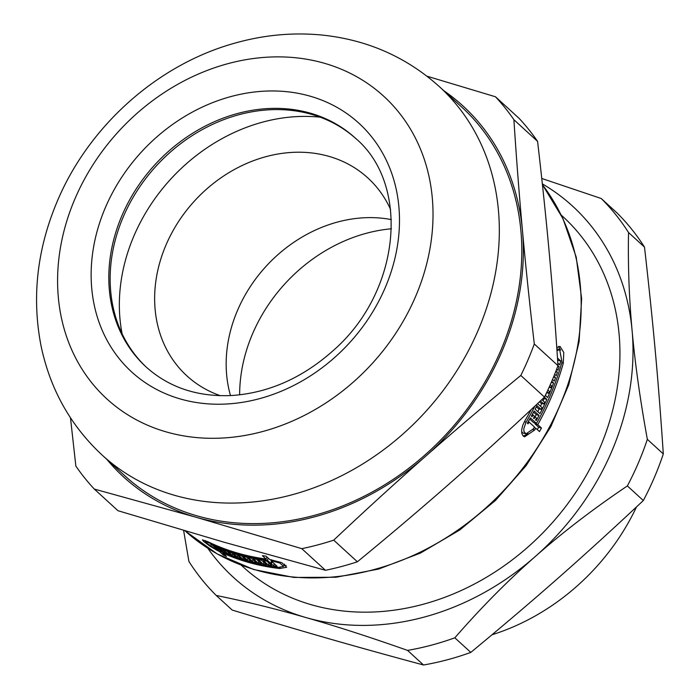 <?xml version="1.0" encoding="UTF-8"?>
<svg xmlns="http://www.w3.org/2000/svg" width="700" height="700" viewBox="0 0 700 700"><rect width="100%" height="100%" fill="white"/><g stroke="black" fill="none" stroke-linecap="round" stroke-linejoin="round"><path stroke-width="1.05" d="M561.295 215.127L562.896 216.597A237.16 198.774 132.4 0 1 549.587 525.753A237.16 198.774 132.4 0 1 242.865 566.685L241.255 565.215M454.834 637.805C481.058 607.688 507.859 580.597 535.255 556.526C562.599 532.411 593.303 508.883 627.366 485.94L643.335 500.535C582.173 557.804 535.789 598.631 470.802 652.409L454.834 637.805A276.553 231.779 132.4 0 1 407.549 650.396L423.526 665C355.486 646.66 304.045 631.89 232.19 610.059L216.213 595.455C245.726 601.466 275.66 608.843 306.04 617.584C336.359 626.273 370.204 637.21 407.549 650.396M183.61 530.442L188.912 561.444A276.553 231.779 132.4 0 0 216.213 595.455M644.508 247.126C653.293 324.476 658.35 380.074 663.311 453.933L647.343 439.329C640.133 399.613 635.049 363.361 632.1 330.584C629.09 297.754 627.9 265.072 628.539 232.523L644.508 247.126A276.553 231.779 132.4 0 0 617.207 213.115L601.23 198.511L541.756 178.465M470.802 652.409A276.553 231.779 132.4 0 1 423.526 665M663.311 453.933A276.553 231.779 132.4 0 1 643.335 500.535M542.343 183.873A251.405 210.709 132.4 0 1 632.1 330.584A251.405 210.709 132.4 0 1 535.255 556.526A251.405 210.709 132.4 0 1 306.04 617.584A251.405 210.709 132.4 0 1 207.804 548.258M601.23 198.511A276.553 231.779 132.4 0 1 628.539 232.523M647.343 439.329A276.553 231.779 132.4 0 1 627.366 485.94M636.492 506.957A209.51 175.595 132.4 0 1 492.056 634.751M286.099 565.364L283.902 565.635M535.351 423.132A246.382 206.5 132.4 0 1 534.966 423.824L538.676 427.219A246.382 206.5 132.4 0 1 537.311 429.608M558.548 346.43L560.56 350.166M528.141 433.746L523.311 436.126M557.594 359.896L557.944 360.211A246.382 206.5 132.4 0 1 557.681 361.174M529.742 419.064L533.671 422.651L536.48 423.456A249.734 209.309 -47.6 0 0 562.012 362.023L559.633 349.624L556.981 350.717M521.605 431.856L523.154 433.064L525.98 433.877L533.365 428.864A249.734 209.309 -47.6 0 0 534.459 426.991L529.069 422.065A249.734 209.309 132.4 0 1 528.036 423.824L527.345 423.203A249.734 209.309 -47.6 0 0 530.399 417.9L536.48 423.456M546.639 392.691A246.382 206.5 132.4 0 1 545.44 395.491M536.34 406.787L538.326 408.608L541.117 409.412A249.734 209.309 -47.6 0 0 542.01 407.61L537.836 403.786A249.734 209.309 -47.6 0 0 538.221 402.99M543.497 398.029L544.084 398.562A246.382 206.5 132.4 0 1 543.077 400.776M541.835 403.436A246.382 206.5 132.4 0 1 540.496 406.227M539.201 408.861A246.382 206.5 132.4 0 1 537.793 411.635M539.472 401.817L540.969 403.191L543.76 403.988A249.734 209.309 -47.6 0 0 544.609 402.176L541.809 399.621M533.549 412.151L536.244 414.619A246.382 206.5 132.4 0 1 535.045 416.859M531.396 416.124A249.734 209.309 -47.6 0 0 534.179 410.979L539.035 415.424A249.734 209.309 132.4 0 1 536.253 420.569L535.57 419.939A249.734 209.309 -47.6 0 0 536.541 418.162L535.141 416.885A249.734 209.309 132.4 0 1 534.17 418.661L533.479 418.031A249.734 209.309 -47.6 0 0 534.459 416.255L533.059 414.977A249.734 209.309 132.4 0 1 532.079 416.754L531.396 416.124M536.244 414.619L539.035 415.424M534.258 416.631L535.141 416.885M544.084 398.562L546.866 399.368A249.734 209.309 132.4 0 1 539.971 413.63L535.106 409.185A249.734 209.309 -47.6 0 0 536.944 405.589L541.117 409.412M544.442 397.145L546.866 399.368M551.32 382.34L553.595 382.988A249.734 209.309 132.4 0 1 547.68 397.539L545.326 395.386M551.758 381.308L553.595 382.988M546.621 392.683L548.572 393.243A249.734 209.309 -47.6 0 0 549.343 391.405L547.864 390.049M547.032 391.834L548.572 393.243M555.686 371.691L557.384 372.181A249.734 209.309 132.4 0 1 556.202 375.734L554.654 374.316M555.992 370.904L557.384 372.181M557.944 360.211L560.761 361.025A249.734 209.309 132.4 0 1 559.668 364.831L557.804 363.125M557.471 358.015L560.761 361.025M557.716 366.328L559.108 366.721A249.734 209.309 132.4 0 1 557.996 370.3L556.684 369.101M557.952 365.671L559.108 366.721M556.771 347.576L560.017 346.412L563.762 352.441L563.299 363.195A249.734 209.309 132.4 0 1 537.766 424.637L541.476 428.024A249.734 209.309 132.4 0 1 539.455 431.567L535.745 428.172A249.734 209.309 132.4 0 1 534.651 430.036L524.606 436.809L523.197 436.03L521.832 433.51L521.675 429.809L522.716 425.408L524.781 421.015A249.734 209.309 -47.6 0 0 531.204 409.57M534.966 423.824L537.766 424.637M538.676 427.219L541.476 428.024M217 547.041A249.734 209.309 -47.6 0 0 221.655 549.001L226.52 553.446A249.734 209.309 132.4 0 1 221.856 551.486L221.174 550.856A249.734 209.309 -47.6 0 0 222.775 551.548L221.375 550.27A249.734 209.309 132.4 0 1 219.774 549.579L219.082 548.949A249.734 209.309 -47.6 0 0 220.692 549.64L219.293 548.363A249.734 209.309 132.4 0 1 217.683 547.671L217 547.041M223.248 550.454L222.775 551.548M221.847 549.176L221.375 550.27M233.161 553.219A249.734 209.309 -47.6 0 0 236.32 554.234L241.185 558.679A249.734 209.309 132.4 0 1 228.139 554.094L223.282 549.649A249.734 209.309 -47.6 0 0 226.546 550.9L230.72 554.715A249.734 209.309 -47.6 0 0 232.365 555.319L228.191 551.504A249.734 209.309 -47.6 0 0 231.499 552.668L235.672 556.483A249.734 209.309 -47.6 0 0 237.344 557.043L233.161 553.219M228.672 552.843L228.139 554.094M248.229 557.524A249.734 209.309 -47.6 0 0 251.501 558.285L256.366 562.73A249.734 209.309 132.4 0 1 242.865 559.195L238.009 554.75A249.734 209.309 -47.6 0 0 241.386 555.739L245.569 559.554A249.734 209.309 -47.6 0 0 247.266 560.026L243.093 556.202A249.734 209.309 -47.6 0 0 246.514 557.104L250.688 560.919A249.734 209.309 -47.6 0 0 252.411 561.339L248.229 557.524M243.521 557.681L242.865 559.195M253.243 558.67A249.734 209.309 -47.6 0 0 261.642 560.28L266.499 564.725A249.734 209.309 132.4 0 1 263.165 564.13L258.983 560.315A249.734 209.309 132.4 0 1 257.233 559.974L261.406 563.789A249.734 209.309 132.4 0 1 258.099 563.115L253.243 558.67M263.918 562.363L263.165 564.13M259.184 559.851L258.983 560.315M271.39 559.738L270.979 560.683L277.06 566.239A249.734 209.309 132.4 0 1 273.446 565.784L271.364 563.876A249.734 209.309 132.4 0 1 269.561 563.622L271.652 565.539A249.734 209.309 132.4 0 1 268.275 565.023L263.419 560.577A249.734 209.309 -47.6 0 0 266.787 561.085L268.879 563.001A249.734 209.309 -47.6 0 0 270.672 563.246L267.365 560.227A249.734 209.309 132.4 0 1 209.326 542.964L205.153 541.564L206.045 542.754L216.624 549.631A249.734 209.309 -47.6 0 0 218.295 550.428L212.905 545.501A249.734 209.309 132.4 0 1 211.321 544.74L210.639 544.119A249.734 209.309 -47.6 0 0 215.399 546.332L221.48 551.889A249.734 209.309 -47.6 0 0 278.381 567.359L283.561 566.431L279.886 563.036L270.979 560.683M274.321 563.736L273.446 565.784M272.239 561.829L271.364 563.876M269.78 563.124L269.561 563.622M269.132 563.036L268.275 565.023M265.983 556.115L269.692 559.501L281.75 562.642L286.694 567.227L279.668 568.54A249.734 209.309 132.4 0 1 222.766 553.07L226.476 556.456A249.734 209.309 132.4 0 1 223.3 554.995L219.581 551.6A249.734 209.309 132.4 0 1 217.91 550.804L209.799 546.087L203.63 541.433L202.414 539.84L208.04 541.782A249.734 209.309 -47.6 0 0 266.079 559.055L262.369 555.66A249.734 209.309 -47.6 0 0 265.983 556.115M222.985 552.554L222.766 553.07M223.737 553.962L223.3 554.995M532.166 414.715L533.059 414.977M540.418 400.934L543.76 403.988M549.15 387.231L550.847 387.721A249.734 209.309 -47.6 0 0 551.574 385.866L550.288 384.694M549.491 386.488L550.847 387.721M553.551 377.029L555.546 377.606A249.734 209.309 132.4 0 1 554.286 381.132L552.519 379.514M553.928 376.119L555.546 377.606M534.905 406.105A249.734 209.309 132.4 0 1 526.067 422.196L523.793 428.697L523.933 431.445L525.98 433.877M528.168 421.803L529.069 422.065M534.056 427.683L535.745 428.172M221.069 548.765L220.692 549.64M232.943 553.98L232.365 555.319M237.921 555.695L237.344 557.043M247.957 558.416L247.266 560.026M253.094 559.746L252.411 561.339M257.425 559.519L257.233 559.974M258.825 561.435L258.099 563.115M271.547 561.199L270.672 563.246M268.249 558.18L267.365 560.227M218.741 549.386L218.295 550.428M220.028 550.567L219.581 551.6M266.963 557.008L266.079 559.055M146.764 367.561A155.032 129.938 132.4 0 1 123.314 216.799A155.032 129.938 132.4 0 1 355.976 138.714M75.005 198.704A205.1 171.894 132.4 0 1 398.886 112.429A205.1 171.894 132.4 0 1 262.054 431.681A205.1 171.894 132.4 0 1 75.005 198.704M537.582 141.374C542.281 181.86 546.236 219.748 549.439 255.019C552.65 290.308 555.494 327.18 557.97 365.636L534.301 343.998C529.594 303.502 525.639 265.624 522.445 230.344C519.225 195.055 516.381 158.183 513.905 119.726L537.582 141.374A280.744 235.296 132.4 0 0 519.137 118.405L495.469 96.766L426.947 76.186M70.481 417.812L75.862 466.104A280.744 235.296 132.4 0 0 94.308 489.073L196.385 517.344L301.787 548.651L325.465 570.29L223.379 542.019L117.976 510.711L94.308 489.073M333.716 540.146C365.531 510.142 396.156 482.195 425.6 456.286C455.026 430.369 486.762 403.428 520.809 375.463L544.486 397.101C512.671 427.105 482.037 455.061 452.594 480.961C423.168 506.879 391.431 533.82 357.385 561.785L333.716 540.146A280.744 235.296 132.4 0 1 301.787 548.651M557.97 365.636A280.744 235.296 132.4 0 1 544.486 397.101M357.385 561.785A280.744 235.296 132.4 0 1 325.465 570.29M443.8 90.694A251.405 210.709 132.4 0 1 522.445 230.344A251.405 210.709 132.4 0 1 425.6 456.286A251.405 210.709 132.4 0 1 196.385 517.344A251.405 210.709 132.4 0 1 106.803 459.331M495.469 96.766A280.744 235.296 132.4 0 1 513.905 119.726M534.301 343.998A280.744 235.296 132.4 0 1 520.809 375.463M439.259 86.538L461.729 107.082A249.734 209.309 132.4 0 1 447.711 432.626A249.734 209.309 132.4 0 1 124.731 475.72L102.261 455.184C70.621 425.74 50.242 389.419 41.116 346.22C31.588 297.43 37.03 248.99 57.435 200.891C88.979 126.157 156.888 65.17 233.599 43.496C263.148 34.974 292.74 32.174 322.394 35.087C367.369 39.856 406.324 57.006 439.259 86.538A249.734 209.309 132.4 0 1 425.241 412.081A249.734 209.309 132.4 0 1 102.261 455.184M122.115 333.812A172.638 144.69 132.4 0 1 134.015 235.743A172.638 144.69 132.4 0 1 320.145 117.18M220.351 395.701A134.085 112.376 132.4 0 1 186.9 375.874A134.085 112.376 132.4 0 1 166.031 244.93A134.085 112.376 132.4 0 1 367.841 177.94A134.085 112.376 132.4 0 1 390.591 209.475M230.501 395.588A134.085 112.376 132.4 0 1 237.554 310.319A134.085 112.376 132.4 0 1 391.379 219.599M561.803 362.766L563.299 363.195M280.123 567.481L279.668 568.54M524.387 421.715L526.067 422.196M532.936 429.546L534.651 430.036M542.43 184.713A249.734 209.309 132.4 0 1 494.489 499.879A249.734 209.309 132.4 0 1 185.062 530.871L217.079 553.849L253.803 569.546L293.93 577.439L336.053 577.255L378.709 569.03L420.438 553.079L459.804 529.944L495.46 500.448L526.164 465.605L550.874 426.606L568.733 384.808L579.11 341.635L581.639 298.576L576.214 257.11L562.992 218.689L542.43 184.651M209.528 542.491L209.326 542.964M218.111 550.34L217.91 550.804M121.975 215.574A155.032 129.938 132.4 0 1 355.32 138.11C410.559 184.354 400.986 291.97 332.736 350.998C302.269 377.991 268.765 392.831 232.207 395.491C197.881 397.145 169.173 387.634 146.107 366.966A155.032 129.938 132.4 0 1 121.975 215.574M105.446 207.436A168.446 141.173 -47.6 0 0 259.061 398.79A168.446 141.173 -47.6 0 0 371.446 136.588A168.446 141.173 -47.6 0 0 105.446 207.436M239.645 394.835A152.521 127.829 132.4 0 1 252.612 333.681A152.521 127.829 132.4 0 1 391.449 228.777M556.859 348.828L559.633 349.624M284.559 564.113L283.561 566.431M205.546 540.636L205.153 541.564"/></g></svg>
